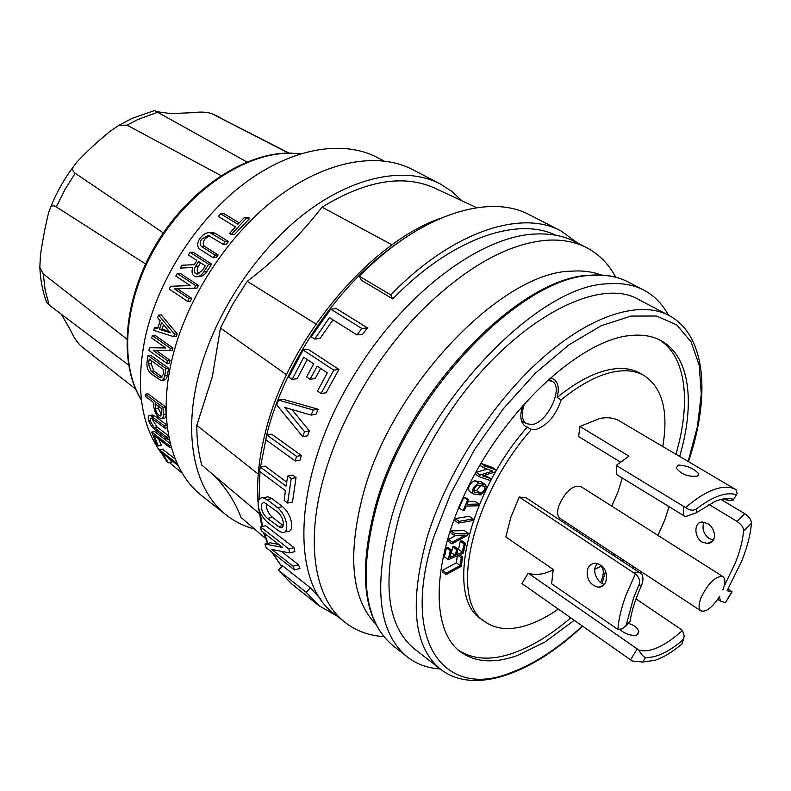 <?xml version="1.0" encoding="UTF-8"?>
<svg xmlns="http://www.w3.org/2000/svg" width="791" height="791" viewBox="0 0 791 791"><rect width="100%" height="100%" fill="white"/><g stroke="black" fill="none" stroke-linecap="round" stroke-linejoin="round"><path stroke-width="1.19" d="M265.469 538.394L241.037 517.452C234.62 500.713 225.02 486.188 212.235 473.878M259.28 513.547L201.804 465.098C198.403 453.114 196.732 439.855 196.801 425.331L212.324 376.823L220.442 328.057L232.742 304.219L247.197 281.339C274.932 260.427 299.878 235.698 322.046 207.173C365.224 180.793 402.392 174.247 433.547 187.546L436.553 188.96M461.855 200.776L451.849 191.382L440.271 183.937C406.03 166.061 353.646 175.622 303.952 214.074C254.405 252.517 212.403 317.606 197.819 378.622C182.899 439.796 195.98 491.854 226.572 515.248C234.937 521.763 244.261 526.361 254.554 529.041M322.046 207.173L392.069 244.844M315.945 324.003L247.197 281.339M220.442 328.057L286.52 374.736M258.222 474.066L196.801 425.331M439.766 183.68L412.625 169.59C378.029 151.516 325.595 160.524 276.286 198.096C227.076 235.688 185.806 299.67 171.845 360.004C157.577 420.476 171.182 472.316 202.101 495.977L226.285 515.02M169.106 458.503L171.855 462.191L168.364 462.784L166.842 461.588L159.218 449.654L176.403 463.051L177.491 465.039L161.848 452.838L168.364 462.784M159.218 449.654L162.432 449.14L175.305 459.136M158.487 438.807L161.423 445.432L158.289 445.936L156.747 444.74L151.763 432.044L169.076 445.412L169.768 447.528L154.008 435.347L158.289 445.936M151.763 432.044L154.729 431.599L170.302 443.583M152.673 418.805L152.801 420.159L157.053 427.051L168.641 435.93M151.892 415.166L154.729 415.898L167.079 425.291M165.675 406.999L162.946 407.375L163.322 414.533C163.5 417.282 162.728 418.617 161.018 418.538C157.439 416.986 155.056 413.268 153.869 407.405L153.563 402.55L145.455 396.449L145.356 394.165L148.085 393.819L165.675 406.999L166.08 414.148C166.248 416.926 165.497 418.261 163.806 418.142L162.165 418.38M168.542 368.161L165.892 368.468L164.736 375.854C164.241 378.889 162.926 380.392 160.8 380.372L150.943 373.678C148.075 371.137 146.731 367.528 146.928 362.842L148.026 355.515L150.676 355.228L168.542 368.161L167.405 375.537C166.871 378.671 165.566 380.174 163.47 380.046L162.214 380.204M156.4 350.561L170.045 360.35L169.492 363.039L166.842 363.336L148.935 350.423L149.459 347.753L165.764 347.991L151.684 337.955L152.307 335.503L154.967 335.255L172.982 348.02L172.329 350.492L153.286 350.502L167.385 360.647L166.842 363.336M149.459 347.753L165.329 347.674M383.833 160.929L377.218 157.468C343.225 139.611 292.284 147.67 244.844 183.097C197.493 218.553 158.21 279.352 145.307 337.134C135.488 385.672 140.62 424.065 160.692 452.304M169.501 462.587L182.335 473.325M209.19 235.629L205.047 238.842C202.832 241.917 202.644 244.419 204.493 246.337L218.089 254.939L216.21 257.55L213.174 257.708L199.589 249.066C196.821 246.337 197.038 242.619 200.261 237.923C203.178 234.245 206.372 232.475 209.842 232.613L225.247 241.69L223.151 244.31L208.33 235.392L201.932 238.971C199.747 242.056 199.579 244.557 201.438 246.466L215.033 255.088L213.174 257.708M211.237 232.554L214.786 233.078L228.461 241.552L226.325 244.172L223.151 244.31M161.235 314.897L177.184 333.911L176.373 336.422L173.704 336.679L153.721 330.312L154.453 327.771L157.617 328.779L160.187 320.711L157.656 317.685L158.546 315.125L161.235 314.897M154.453 327.771L157.923 327.79M180.081 273.3L198.551 285.482L197.127 288.062L174.544 288.903L189 298.603L187.635 301.43L169.274 289.071L170.619 286.273L190.295 285.6L175.849 276.029L177.243 273.468L180.081 273.3M177.461 288.814L191.778 298.395L190.404 301.223L187.635 301.43M170.619 286.273L190.166 285.511M220.649 213.807L237.844 224.239L244.508 217.396L248.107 217.298L249.837 218.326L234.581 234.344L231.279 234.472L229.568 233.414L235.402 226.859L218.227 216.398L220.649 213.807L224.11 213.718L239.169 222.844M194.24 264.659L181.94 265.242L194.22 264.688L196.929 260.437L188.347 254.91L190.048 252.329L193.024 252.191L211.652 264.125L206.807 271.56C204.572 274.981 201.923 276.682 198.857 276.662L197.71 276.731M294.104 547.728L288.883 548.964L289.605 552.899L294.885 551.634L294.104 547.728L265.717 525.728L260.496 526.875L261.277 530.791L282.585 547.412L264.926 544.07L270.433 542.804L278.877 544.524M281.388 551.376L298.573 564.833L299.927 568.502L294.341 569.896L266.26 547.768L264.926 544.07M265.203 497.351L268.07 496.778L271.926 498.577L282.585 506.626C288.161 511.797 291.217 517.986 291.76 525.194C291.83 529.644 290.346 531.73 287.321 531.443L284.987 531.967M310.388 587.812L306.196 592.33L278.472 570.271L282.624 565.842L310.388 587.812L320.919 599.311M260.239 466.977L286.026 486.139L287.795 476.014L292.611 475.094L296.022 477.596L292.502 502.028L287.627 503.036L284.246 500.495L285.373 490.608L259.636 471.416L260.239 466.977L265.074 466.097L286.678 482.095M266.923 435.001L265.707 439.628L295.241 461.015L300.046 460.144L301.322 455.478L271.728 434.219L266.923 435.001L296.506 456.338L301.322 455.478M291.859 409.491L309.35 430.877L307.551 435.831L302.716 436.642L276.741 404.883L278.61 400.098L313.276 410.005L311.081 415.077L284.701 407.395L304.505 431.678L302.716 436.642M278.61 400.098L283.494 399.396L318.2 409.263L315.975 414.316L311.081 415.077M307.224 359.569L297.139 378.741L292.146 379.393L288.725 377.08L303.141 350.008L333.762 370.109L321.057 393.503L317.517 391.12L327.286 372.818L317.181 366.144L310.072 379.275L306.582 376.931L313.681 363.83L303.734 357.265L292.146 379.393M303.141 350.008L308.332 349.424L338.944 369.446L326.06 392.801L321.057 393.503M320.652 368.438L315.115 378.612L310.072 379.275M333.011 319.841L320.039 338.469L314.719 339.032L311.239 336.788L330.707 309.133L361.794 328.492L367.489 327.909L336.422 308.628L330.707 309.133M314.719 339.032L329.461 317.616L356.978 334.9L362.565 334.306L367.489 327.909M555.757 235.214C516.928 216.21 450.672 238.833 392.781 298.949L361.408 280.261L359.351 276.237L390.784 294.914L392.781 298.949M176.927 462.962L176.403 463.051M171.281 447.281L169.768 447.528M170.698 445.145L169.076 445.412M157.053 427.051L154.156 427.486L149.944 420.565L151.081 417.905L164.953 428.178L167.376 427.822M167.119 425.588L164.607 425.963L164.953 428.178M169.264 439.045L167.336 439.341L154.71 429.642C151.625 426.972 149.519 423.561 148.392 419.378C147.868 416.63 148.451 415.305 150.142 415.413L164.607 425.963M168.819 436.869L166.792 437.186L167.336 439.341M154.156 427.486L166.792 437.186M145.356 394.165L162.946 407.375M148.026 355.515L165.892 368.468M170.045 360.35L167.385 360.647M228.461 241.552L225.247 241.69M218.089 254.939L215.033 255.088M177.184 333.911L174.514 334.168L173.704 336.679M158.546 315.125L174.514 334.168M191.778 298.395L189 298.603M198.551 285.482L195.713 285.67L194.299 288.26M177.243 273.468L195.713 285.67M249.837 218.326L246.238 218.435L231.279 234.472M244.508 217.396L246.238 218.435M211.652 264.125L208.676 264.293L203.88 271.738C201.636 275.189 199.006 276.89 195.98 276.84C192.302 275.832 191.224 272.727 192.747 267.526L180.289 268.07L181.94 265.242M190.048 252.329L208.676 264.293M172.982 348.02L170.322 348.297L169.679 350.769M152.307 335.503L170.322 348.297M289.605 552.899L271.738 549.419L293.065 566.198L298.573 564.833M260.496 526.875L288.883 548.964M286.767 526.312C286.747 530.83 285.235 532.916 282.239 532.59L278.303 530.642L267.763 522.505C262.157 517.591 258.924 511.53 258.074 504.332C258.044 499.734 259.735 497.549 263.136 497.766L267.002 499.576L277.651 507.654C283.178 512.736 286.213 518.955 286.767 526.312M306.196 592.33L319.05 605.738L337.075 616.031M291.928 584.114L278.472 570.271M296.022 477.596L291.207 478.525L287.627 503.036M287.795 476.014L291.207 478.525M383.872 636.587C369.041 635.717 356.079 630.961 344.985 622.309L334.702 614.142C287.865 581.573 293.313 468.143 358.649 367.963C408.314 289.16 483.736 235.085 536.407 233.998C551.05 233.404 563.894 235.955 574.958 241.66L575.443 241.908M309.35 430.877L304.505 431.678M318.2 409.263L313.276 410.005M338.944 369.446L333.762 370.109M577.657 243.045L560.849 230.863C521.309 209.229 451.72 231.704 390.784 294.914M359.351 276.237C419.665 214.381 489.342 192.925 529.545 214.865L530.059 215.132M155.451 408.591L155.145 403.736L161.433 408.463L161.72 413.327L160.168 415.997C157.706 414.84 156.134 412.378 155.451 408.591L158.21 408.215L158.032 405.912M163.856 369.713L163.124 374.667L160.444 377.712L159.189 377.169L151.19 371.295L148.51 364.008L149.222 359.074L163.856 369.713M161.621 322.412L170.342 332.784L159.406 329.343L161.621 322.412M195.545 266.33L198.61 261.514L205.264 265.806L202.189 270.641L196.91 274.032C193.993 272.846 193.538 270.275 195.545 266.33L198.472 266.171L200.617 262.81M294.341 569.896L293.065 566.198M277.552 511.925C281.121 515.208 283.079 519.153 283.425 523.751C283.435 526.598 282.456 527.943 280.469 527.775L267.407 518.421C263.818 515.198 261.781 511.322 261.307 506.813C261.287 503.916 262.345 502.532 264.461 502.671L277.552 511.925M344.985 622.309C315.204 599.44 304.782 544.317 323.944 476.696C339.823 420.12 375.636 358.303 419.003 313.187C465.049 267.309 508.138 242.966 548.262 240.148C562.856 239.495 575.65 241.987 586.635 247.652C599.094 254.198 608.773 264.046 615.675 277.196M295.241 461.015L296.506 456.338M356.978 334.9L361.794 328.492M158.21 408.215L161.611 414.909M159.189 377.169L162.155 377.05M148.51 364.008L151.17 363.712L151.575 360.785M151.17 363.712L153.859 370.989L151.19 371.295M161.858 376.852L153.859 370.989M169.096 331.31L162.076 329.096L159.406 329.343M162.076 329.096L163.49 324.636M198.472 266.171C196.633 269.513 196.801 272.005 198.996 273.637M277.967 526.549L283.257 525.61M266.567 503.57L266.32 505.775C266.814 510.264 268.861 514.12 272.47 517.334L267.407 518.421M283.03 525.432L272.47 517.334M375.943 624.336C351.303 598.708 347.15 554.936 363.484 493.001C392.682 384.733 502.137 271.847 571.142 271.184C582.314 270.384 592.35 271.659 601.249 275.021M135.587 389.024L81.028 346.092C77.004 342.266 73.504 336.966 70.528 330.203L61.273 314.175M46.451 301.865L49.161 305.029L128.547 365.037M126.738 338.973L43.268 273.923L39.847 267.467L40.44 255.048C43.011 238.229 45.749 224.061 48.656 212.542L50.713 207.074C51.909 205.433 53.788 205.393 56.319 206.926L145.584 263.957M163.341 232.92L75.224 173.288C72.732 171.479 72.05 169.393 73.177 167.02L77.142 161.809C86.15 152.139 97.095 141.984 110.008 131.346L118.976 125.285L127.025 125.156L220.986 175.582M246.891 161.957L154.512 110.542M157.261 111.729L170.708 113.597L193.607 112.638C200.627 111.65 206.698 111.996 211.82 113.667L288.557 153.098M440.192 668.959C427.624 668.177 416.669 664.173 407.316 656.945C378.256 632.899 373.006 586.319 391.575 517.205C423.126 404.3 537.356 285.116 607.458 283.821C621.469 282.684 633.621 284.79 643.894 290.159C654.335 295.696 662.502 304.031 668.395 315.154M414.662 649.065L414.454 648.897C386.581 625.948 381.598 581.444 399.495 515.376C409.036 484.201 423.6 453.184 443.187 422.335C503.551 326.03 596.819 273.528 639.514 299.977L639.81 300.135M582.334 625.988C558.426 648.165 534.726 663.689 511.243 672.538C445.284 699.61 399.613 643.32 433.784 536.921L450.86 493.307L474.541 449.624L503.373 408.68L535.487 373.085L568.798 344.955L601.229 325.724L630.941 316.084L656.461 316.014L676.71 324.923L691.057 341.781L699.234 365.284L701.271 394.027L697.435 426.567L688.16 461.479M633.799 566.821L632.958 567.997M679.637 456.456C695.378 403.361 690.029 356.138 661.029 340.634C652.061 335.78 641.274 334.138 628.687 335.691C581.553 340.98 511.906 402.817 471.841 479.662C431.5 556.459 429.493 629.428 460.362 651.735C475.322 662.413 494.256 663.698 517.146 655.601L544.801 642.114L574.266 620.322M625.889 563.36L626.739 562.193M458.582 650.301C473.374 659.763 491.705 660.653 513.596 652.971C532.313 646.227 551.357 634.511 570.726 617.83M622.319 561.007L623.16 559.84M675.919 454.261C691.166 402.471 686.38 356.217 658.992 339.606M527.32 427.002C466.66 495.72 445.274 597.719 481.244 619.037L484.913 621.736C449.031 600.507 470.615 498.399 531.334 429.493L525.175 426.092C520.419 422.602 519.578 415.759 522.633 405.585M485.486 484.547C487.098 488.423 485.407 491.883 480.414 494.909L473.216 493.9C471.604 489.985 473.315 486.514 478.337 483.499L485.486 484.547L480.819 481.65L474.373 480.849C469.34 483.855 467.639 487.315 469.261 491.241L473.216 493.91M455.141 518.649L454.518 520.379L458.434 523.098L459.057 521.358L455.141 518.649L469.132 516.226L473.038 518.906L472.415 520.626L458.434 523.098M446.371 547.936L444.463 556.923L448.309 559.682L450.237 550.684L446.371 547.936L447.736 547.352L451.602 550.101L450.02 557.477L455.379 555.153L451.058 552.612M455.379 555.153L456.585 549.597L457.94 549.013L454.083 546.274L452.729 546.858L451.532 552.415M460.263 541.202L464.129 543.911L465.464 543.338L461.608 540.629L460.263 541.202L458.483 549.419L457.781 549.725M463.091 510.719L467.679 499.961L468.885 499.932L464.93 497.262L463.734 497.282L459.156 508.02L463.091 510.719L464.287 510.679L466.245 506.092L478.239 505.765L478.99 504.025L475.065 501.365L468.203 501.534M442.466 570.341L442.258 571.873L446.084 574.642L446.282 573.119L442.466 570.341L456.358 562.787L457.317 555.766M476.192 472.336L475.213 474.076L479.198 476.716L480.177 474.976L476.192 472.336L487.068 469.043M481.205 463.447L480.117 465.365L484.122 467.985L485.199 466.067L481.205 463.447L492.318 467.451L496.293 470.052L495.225 471.95L482.599 475.816L491.32 478.852L484.488 475.233M448.527 539.442L448.032 541.173L451.908 543.911L452.403 542.181L448.527 539.442L456.071 535.299M450.989 530.87L450.484 532.6L454.38 535.329L454.874 533.599L450.989 530.87L464.376 530.623L468.252 533.322L467.708 535.171L451.908 543.911M557.161 397.448L561.205 399.86C581.148 383.615 599.489 374.143 616.219 371.434C627.045 369.812 636.241 371.117 643.825 375.369L639.85 373.144C632.246 368.883 623.031 367.548 612.194 369.16C595.435 371.829 577.094 381.262 557.161 397.448C559.385 388.381 558.258 382.29 553.769 379.176L549.874 378.108M600.112 587.07L600.478 586.438M602.07 583.442L605.599 571.062M558.327 609.11C547.866 616.347 537.702 621.627 527.824 624.969C510.541 630.714 496.234 629.636 484.913 621.736M521.655 421.445L522.456 421.316M561.205 399.86C555.766 415.74 547.263 425.627 535.685 429.543L531.334 429.493M594.753 569.372L601.961 565.773M459.057 521.358L473.038 518.906M465.464 543.338L463.318 553.166L448.309 559.682M450.237 550.684L451.602 550.101M456.585 549.597L452.729 546.858M457.94 549.013L456.733 554.57L462.33 552.148L458.483 549.419M462.33 552.148L464.129 543.911M467.679 499.961L463.734 497.282M468.885 499.932L466.997 504.332L478.99 504.025M458.068 555.45L461.262 557.724L462.626 556.983L459.561 554.798M462.626 556.983L461.331 566.297L446.084 574.642M446.282 573.119L460.174 565.525L456.358 562.787M460.174 565.525L461.262 557.724M491.32 478.852L490.351 480.572L479.198 476.716M480.177 474.976L492.852 471.1L484.122 467.985M485.199 466.067L496.293 470.052M452.403 542.181L465.237 535.092L454.38 535.329M454.874 533.599L468.252 533.322M643.825 375.369C662.403 387.531 668.711 411.241 662.769 446.5M613.747 553.66L612.887 554.817M560.196 518.51L560.097 518.451C557.269 516.266 556.884 511.925 558.96 505.429C565.535 491.26 572.793 484.932 580.732 486.455L580.821 486.524M620.431 462.043L578.626 436.563L579.872 426.478L599.835 418.449C607.567 417.005 614.093 417.846 619.422 420.95L735.887 489.619L737.192 493.535L733.198 500.12L729.173 500.713L723.587 498.903M611.789 506.141L618.068 491.656L622.29 478.011M519.212 497.035L635.351 573.91L626.017 595.089C621.291 607.864 618.572 619.313 617.87 629.428L551.634 583.768L553.235 569.431L505.845 536.99L510.768 517.551L519.212 497.035L526.094 497.766L641.867 574.167C643.39 577.4 643.301 581.078 641.61 585.202C635.549 598.56 631.653 610.781 629.933 621.874L625.908 626.077M639.998 661.731L632.256 661.029L521.941 583.55L528.17 573.159C533.312 574.938 539.264 574.82 546.017 572.813L553.107 570.093M480.345 493.218L474.333 492.239C473.245 489.609 474.392 487.276 477.774 485.239L484.389 486.208C485.466 488.818 484.329 491.142 480.977 493.179L476.4 490.568L473.779 490.193M719.761 596.226C712.434 607.488 706.145 612.372 700.895 610.87C698.443 608.902 698.473 604.542 700.984 597.778C708.39 582.819 715.726 575.759 722.994 576.609C725.505 578.626 725.476 583.046 722.885 589.898M678.283 465.049C687.043 465.523 693.885 468.46 698.809 473.849L697.059 476.202C687.854 476.874 680.922 474.135 676.256 467.995L678.283 465.049M579.872 426.478L628.964 456.13L616.238 465.385L685.579 507.585C697.306 497.47 707.985 491.073 717.615 488.413C724.991 486.475 731.082 486.87 735.887 489.619M616.238 465.385L616.426 474.402L685.372 516.661L696.357 512.746L715.163 501.365C722.262 498.518 728.293 497.836 733.257 499.299M664.489 520.656L657.944 535.388L664.934 519.509L669.008 506.833M604.314 584.381C598.263 583.283 592.667 573 595.336 566.771L597.393 563.429M587.495 569.174C589.127 565.219 591.955 563.241 595.999 563.251C604.522 565.694 607.814 571.784 605.876 581.543C604.314 585.419 601.733 587.317 598.105 587.209C589.7 584.737 586.171 578.725 587.495 569.174M619.59 629.418C625.345 634.016 631.03 635.954 636.626 635.222L638.802 631.653C637.694 628.044 634.54 625.384 629.369 623.694M635.994 598.896L682.495 630.368C673.092 639.039 664.173 645.041 655.749 648.383C649.253 650.884 643.637 651.458 638.881 650.083L528.17 573.159M547.392 380.333L552.118 381.262C564.171 387.106 547.629 422.641 532.116 424.54L526.272 423.679C521.674 420.179 521.111 413.416 524.581 403.39M600.527 566.148L601.002 566.425C604.166 569.144 604.027 574.503 600.606 582.483M476.4 490.568L480.997 485.595M685.579 507.585C689.525 510.482 693.153 510.937 696.476 508.939C712.8 496.432 726.009 491.656 736.095 494.622M635.351 573.91C639.227 577.252 640.403 580.99 638.881 585.122L641.61 585.202M617.87 629.428L622.566 628.815L626.274 624.87L633.561 597.858L638.881 585.122M682.495 630.368L684.166 636.112L683.731 638.426L682.267 640.542C668.098 652.367 655.848 658.003 645.515 657.45C643.488 656.896 641.274 654.444 638.881 650.083M632.256 661.029L642.747 662.018L645.515 657.45M683.681 638.535L682.198 643.765C672.548 651.942 663.501 657.45 655.067 660.287L642.747 662.018M704.069 522.149C701.726 528.348 703.397 533.796 709.082 538.493L713.344 539.956M720.987 499.447L744.815 513.705C749.018 516.464 751.223 519.667 751.45 523.306C750.501 534.607 747.248 547.214 741.691 561.126L727.067 590.758L732.08 591.856L728.125 588.939M708.835 504.391L736.935 521.358C741.493 524.532 743.708 527.755 743.56 531.028C742.7 540.698 739.901 551.475 735.185 563.34L724.081 586.358M701.924 542.023L707.629 543.486C717.556 542.735 715.786 528.21 707.609 523.563L702.299 522.011C693.648 522.139 694.073 537.188 701.924 542.023M731.873 592.222L725.436 602.643L720.393 601.101L719.454 596.73M260.496 466.937L266.992 433.567C285.254 361.22 340.259 281.734 399.089 242.016M281.853 566.672L272.183 552.444M267.922 543.377L264.362 533.193M262.572 526.42L260.071 512.143M259.043 499.635L259.962 471.654M154.729 415.898L151.912 416.293M166.08 414.148L163.322 414.533M167.405 375.537L164.736 375.854M214.786 233.078L211.583 233.187M204.493 246.337L201.438 246.466M206.807 271.56L203.88 271.738M282.585 506.626L277.651 507.654M271.926 498.577L267.002 499.576M300.165 153.869L290.87 153.256C246.416 152.396 190.394 189.049 157.261 244.063C124.019 299.028 118.828 363.524 141.401 400.019M628.173 281.991C617.534 276.445 605.056 274.18 590.739 275.189C519.341 276 406.307 393.285 375.646 505.35C357.542 574.197 363.455 621.073 393.394 645.99C364.038 621.706 358.412 575.186 376.536 506.428C407.335 394.126 521.012 276.257 591.48 275.426C605.56 274.388 617.791 276.573 628.173 281.991L643.894 290.149M43.268 273.923L45.156 290.099L49.161 305.029M75.224 173.288L64.852 189.662L56.319 206.926M157.973 112.114L137.436 119.678L127.025 125.156M219.73 117.295L212.532 114.003M414.454 648.897L440.547 669.235C413.238 646.712 408.937 602.119 427.654 535.448C447.34 472.326 492.833 401.957 542.24 358.224C591.727 314.492 640.196 300.194 668.8 315.362L639.514 299.977M479.287 483.449L475.312 480.809M484.784 484.28L480.819 481.65M728.303 498.548L727.572 499.754M633.779 572.555L640.295 572.822M630.546 659.872L637.17 648.936M473.977 491.854L474.837 492.427M683.483 515.762L683.681 506.685M696.476 508.939L696.357 512.746M736.935 521.358L744.815 513.705M626.274 624.87L629.933 621.874M682.198 643.765L682.267 640.542M751.45 523.306L743.56 531.028M725.436 602.643L731.576 592.143M433.547 187.546L476.657 207.697M258.093 502.918C256.442 481.254 258.924 457.544 265.519 431.777C287.736 340.585 368.754 243.094 440.557 218.286M281.804 566.712L271.629 551.999M267.487 543.476L263.502 532.531M261.851 526.579L258.528 507.595M152.96 415.018L150.142 415.413M213.046 232.495L209.842 232.613M268.07 496.778L263.136 497.766M291.572 583.827L318.704 605.461M574.948 241.66L586.635 247.652M529.545 214.865L560.325 230.606M160.939 415.888L160.168 415.997M161.394 377.604L160.444 377.712M198.066 273.963L196.91 274.032M282.249 527.379L280.469 527.775M141.421 400.206C118.274 363.405 123.238 298.85 156.302 243.905C189.286 188.93 245.348 152.179 290.386 153.108L300.353 153.81M211.82 113.667L289.091 153.098M393.394 645.99L407.316 656.945M46.807 302.844C42.704 291.899 40.381 280.113 39.847 267.467M50.713 207.074C56.379 192.806 63.863 179.458 73.177 167.02M154.729 110.493L132.107 118.363L118.976 125.285M440.547 669.235C474.125 695.437 532.195 673.714 582.601 626.175M633.156 568.136L633.996 566.959M688.447 461.647C710.644 396.449 706.343 335.048 668.8 315.362M722.994 576.609L580.732 486.465M700.895 610.87L560.097 518.451M521.407 420.674L526.272 423.679M548.638 379.215L552.118 381.262M698.809 473.849L698.048 475.846M733.613 499.437L736.49 494.701M598.105 587.209L603.157 585.577M637.655 634.679L638.802 631.653M717.744 599.38L720.393 601.101M707.629 543.486L712.523 541.054"/></g></svg>
